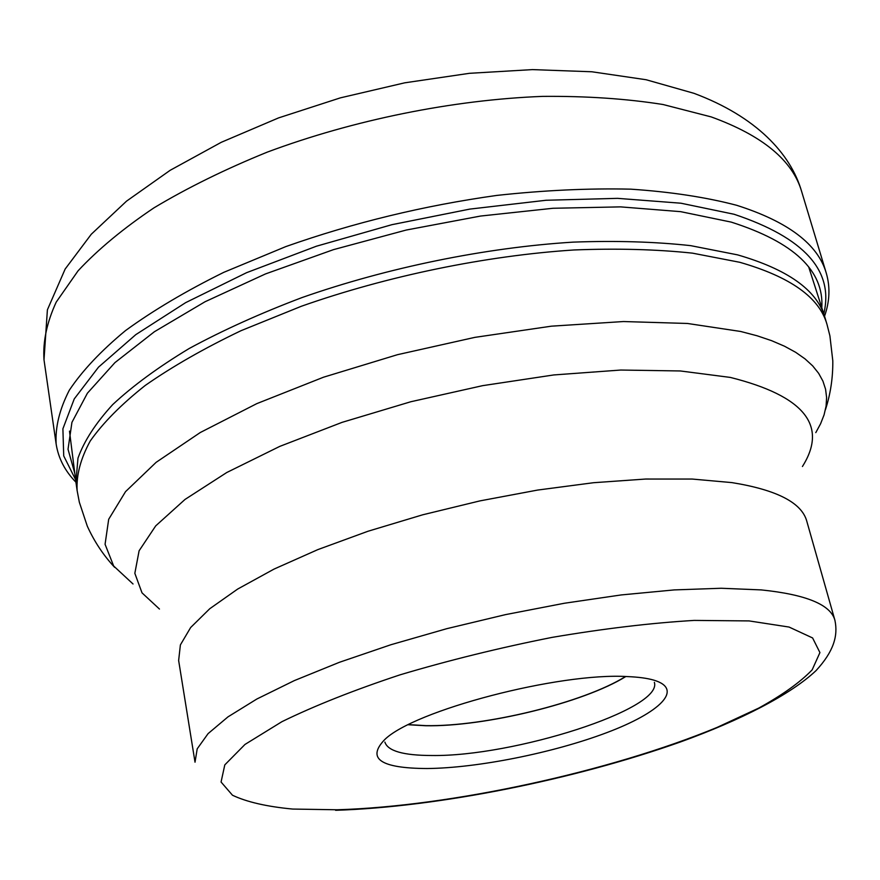 <?xml version="1.0" encoding="UTF-8"?>
<svg xmlns="http://www.w3.org/2000/svg" width="880" height="880" viewBox="0 0 880 880"><rect width="100%" height="100%" fill="white"/><g stroke="black" fill="none" stroke-linecap="round" stroke-linejoin="round"><path stroke-width="1.32" d="M75.911 482.185C64.955 470.987 58.366 458.26 56.144 444.015C55.143 427.251 59.521 409.332 69.278 390.269C82.302 370.711 101.068 350.812 125.554 330.561C153.263 310.387 186.01 290.983 223.784 272.338L285.802 246.598C353.54 222.673 423.885 205.612 496.848 195.415C544.082 190.267 588.731 188.188 630.806 189.167C670.681 191.851 705.969 197.23 736.648 205.282C788.183 221.683 818.07 244.343 826.32 273.273C830.324 287.122 829.73 301.433 824.538 316.217M75.603 479.688L63.723 455.917L62.898 428.802L74.239 398.926L98.494 367.169L135.806 334.631L185.647 302.643L246.587 272.679L316.349 246.235L391.93 224.675L469.766 209.11L546.15 200.255L617.562 198.352L680.955 203.214L734.063 214.258C804.331 237.677 834.229 270.875 823.768 313.83M74.789 473.297L68.024 449.262L71.94 422.345L87.417 393.184L114.917 362.637L154.385 331.738L205.084 301.73L265.518 273.922L333.498 249.634L406.219 230.043L480.469 216.062L552.959 208.274L620.576 206.877L680.669 211.662L731.236 222.112C793.98 242.165 824.164 270.699 821.799 307.692M737.55 254.859L690.646 245.641C655.017 241.736 615.802 240.57 573.012 242.132C485.287 247.61 387.585 267.553 301.972 297.583C260.403 313.313 222.827 330.286 189.222 348.48C158.422 367.048 132.913 385.759 112.695 404.591C95.667 423.203 84.095 441.056 77.979 458.139L75.9 482.075L77.132 490.611C76.241 475.2 80.608 458.656 90.233 441.001C103.026 422.851 121.385 404.316 145.31 385.396C172.37 366.52 204.281 348.271 241.065 330.671L301.422 306.24C387.365 275.957 485.705 255.706 574.046 249.964C617.144 248.281 656.623 249.337 692.494 253.154L739.772 262.295C790.35 276.815 819.412 297.506 826.991 324.368L824.505 316.107C816.233 289.674 787.248 269.258 737.55 254.859M627.627 676.599C559.163 672.276 413.534 710.578 384.516 739.794C366.52 758.725 380.71 768.306 427.086 768.526C477.499 768.064 553.223 752.873 606.628 732.699C660.121 712.613 684.398 689.139 653.719 680.108C647.108 678.205 638.418 677.039 627.627 676.599M384.89 742.104C387.717 750.981 403.315 755.447 431.684 755.502C513.381 756.789 663.212 709.203 654.357 682.363M625.79 676.544C583.781 702.724 484.704 726.913 425.612 725.736L408.309 724.757M408.54 724.636L425.843 725.626C484.792 726.803 583.671 702.658 625.537 676.533M711.205 116.908L663.025 104.511C626.494 98.725 586.366 96.008 542.652 96.382C453.101 99.803 353.793 119.845 267.311 152.108C225.39 169.125 187.605 187.693 153.978 207.845C123.244 228.503 97.944 249.491 78.089 270.798L56.21 302.115C46.849 322.465 42.779 341.693 44 359.799L47.399 309.815L65.164 269.027L91.3 234.223L126.533 201.146L170.159 170.302L221.265 142.307L278.553 117.909L340.351 97.867L404.69 82.83L469.436 73.315L532.477 69.608L591.899 71.775L646.129 79.739L693.946 93.313C755.931 116.413 790.812 153.593 801.735 191.818C792.748 160.512 762.575 135.542 711.205 116.908M815.793 432.619L820.622 423.698L824.076 414.854L826.089 406.12L826.606 397.562L825.572 389.213L822.932 381.128L818.653 373.34L812.691 365.893L805.024 358.864L795.63 352.286L784.498 346.214L771.65 340.692L757.086 335.775L740.729 331.485L687.456 323.466L623.48 321.541L551.441 326.172L474.782 337.381L397.452 354.695L323.543 377.201L256.795 403.634L200.277 432.52L156.145 462.319L125.532 491.645L108.691 519.277L105.072 544.28L113.652 565.994L133.034 583.99M159.456 609.037L142.021 592.867L134.838 573.32L139.106 550.781L155.716 525.866L185.042 499.422L226.776 472.505L279.785 446.38L342.078 422.356L410.817 401.742L482.614 385.66L553.784 374.946L620.752 370.04L680.372 370.964L730.345 377.421C804.221 395.923 828.256 425.612 802.428 466.499M806.795 521.235C801.79 502.733 776.831 489.852 731.896 482.603L692.208 479.05L645.678 479.039L593.571 482.713L537.658 490.061L479.963 500.885L422.686 514.8L367.983 531.256L317.856 549.604L273.999 569.107L237.688 589.05L209.77 608.718L190.663 627.506L180.389 644.908L178.64 660.495L195.019 762.19L197.208 748.825L208.098 733.612L227.997 716.859L256.872 699.006L294.305 680.614L339.405 662.299L390.841 644.754L446.886 628.65L505.461 614.636L564.322 603.262L621.247 594.935L674.146 589.919L721.204 588.258L761.222 589.908C806.19 594.528 830.764 604.67 834.922 620.323L806.795 521.235M749.089 620.917L789.074 627.055L812.603 637.956L819.929 652.586L812.163 669.845C800.206 682.286 782.375 695.035 758.67 708.125L717.145 727.386C609.818 771.782 450.329 806.443 337.117 809.776L292.699 809.061C266.926 806.641 246.851 802.032 232.485 795.234L221.067 782.023L224.796 764.885L244.981 744.447L281.93 721.677C314.578 705.727 353.958 690.107 400.081 674.828C448.965 660.275 499.576 647.801 551.903 637.417C603.438 628.661 650.848 622.996 694.155 620.411L749.089 620.917M826.32 273.273L801.735 191.818M56.144 444.015L44 359.799M826.991 324.368L829.906 335.852L832.799 360.822C832.975 377.773 830.511 394.086 825.418 409.761M77.132 490.611L79.343 502.249L87.274 526.097C94.281 541.541 103.4 555.28 114.642 567.336M834.922 620.323C838.178 635.701 833.822 651.299 816.057 670.604C790.394 694.815 739.959 720.456 680.504 741.939C574.244 779.625 438.548 806.971 335.61 810.304M69.487 431.123L75.9 482.075M808.786 267.223L824.505 316.107"/></g></svg>
